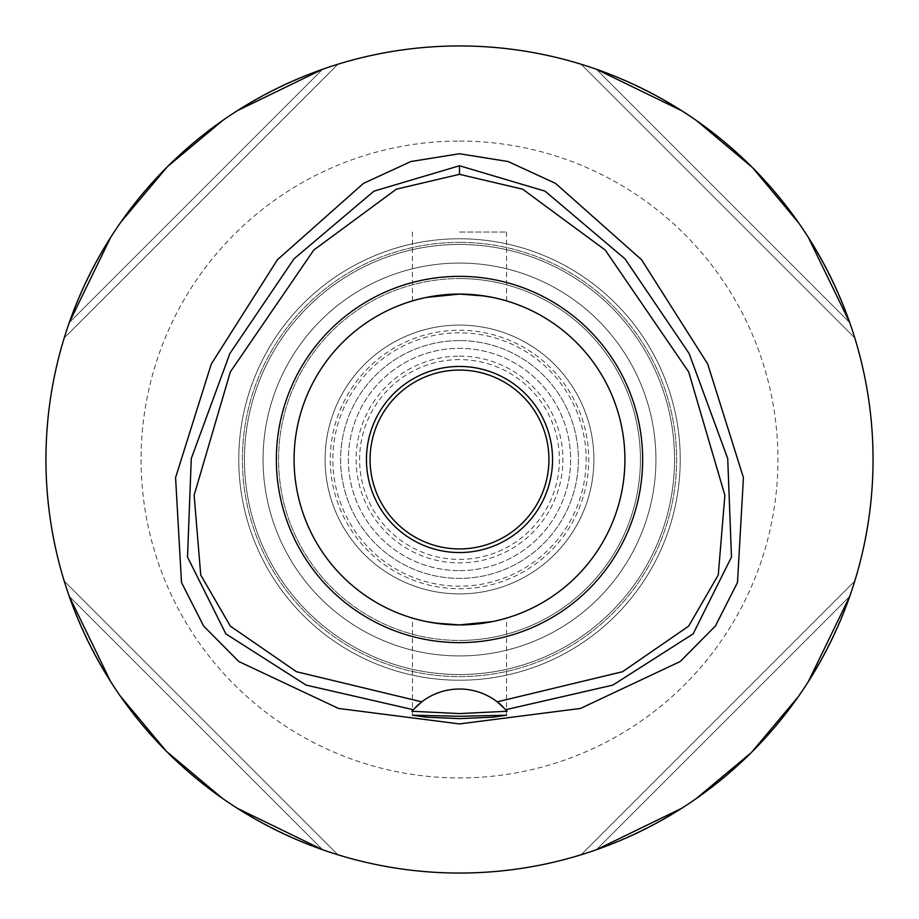 <?xml version="1.0" encoding="UTF-8"?>
<svg xmlns="http://www.w3.org/2000/svg" width="919" height="919" viewBox="0 0 919 919"><rect width="100%" height="100%" fill="white"/><g stroke="black" fill="none" stroke-linecap="round" stroke-linejoin="round"><path stroke-width="0.69" stroke-dasharray="4.59 3.45" d="M411.907 711.26A62.032 62.032 0 0 1 413.263 709.698M413.378 709.571A62.032 62.032 0 0 1 415.928 706.895M418.742 704.287A62.032 62.032 0 0 1 497.259 701.84M503.015 706.849A62.032 62.032 0 0 1 505.737 709.698A62.032 62.032 0 0 1 505.955 709.95M459.5 45.95A413.55 413.55 0 0 0 45.95 459.5A413.55 413.55 0 0 0 459.5 873.05A413.55 413.55 0 0 0 873.05 459.5A413.55 413.55 0 0 0 459.5 45.95M69.247 322.649A413.55 413.55 0 0 0 64.227 337.916L337.916 64.227A413.55 413.55 0 0 0 322.649 69.247L69.247 322.649C115.024 199.48 199.48 115.024 322.649 69.247L69.247 322.649M237.366 110.671L222.949 120.286M168.12 166.04L167.074 167.074M120.791 222.226L110.671 237.366M322.649 849.753A413.55 413.55 0 0 0 337.916 854.773L64.227 581.084A413.55 413.55 0 0 0 69.247 596.351L322.649 849.753C199.48 803.976 115.024 719.52 69.247 596.351L322.649 849.753M110.671 681.634L120.286 696.051M166.04 750.88L167.074 751.926M222.226 798.209L237.366 808.329M849.753 596.351A413.55 413.55 0 0 0 854.773 581.084L581.084 854.773A413.55 413.55 0 0 0 596.351 849.753L849.753 596.351C803.976 719.52 719.52 803.976 596.351 849.753L849.753 596.351M681.634 808.329L696.051 798.714M750.88 752.96L751.926 751.926M798.209 696.774L808.329 681.634M596.351 69.247A413.55 413.55 0 0 0 581.084 64.227L854.773 337.916A413.55 413.55 0 0 0 849.753 322.649L596.351 69.247C719.52 115.024 803.976 199.48 849.753 322.649L596.351 69.247M808.329 237.366L798.714 222.949M752.96 168.12L751.926 167.074M696.774 120.791L681.634 110.671M459.5 141.066A318.433 318.433 0 0 1 777.933 459.5A318.433 318.433 0 0 1 459.5 777.933A318.433 318.433 0 0 1 141.066 459.5A318.433 318.433 0 0 1 459.5 141.066M459.5 674.546A215.046 215.046 0 0 1 244.454 459.5A215.046 215.046 0 0 1 459.5 244.454A215.046 215.046 0 0 1 674.546 459.5A215.046 215.046 0 0 1 459.5 674.546A215.046 215.046 0 0 0 674.546 459.5A215.046 215.046 0 0 0 459.5 244.454A215.046 215.046 0 0 0 244.454 459.5A215.046 215.046 0 0 0 459.5 674.546M459.5 278.572A180.928 180.928 0 0 1 640.428 459.5A180.928 180.928 0 0 1 459.5 640.428A180.928 180.928 0 0 1 278.572 459.5A180.928 180.928 0 0 1 459.5 278.572A180.928 180.928 0 0 0 278.572 459.5A180.928 180.928 0 0 0 459.5 640.428A180.928 180.928 0 0 0 640.428 459.5A180.928 180.928 0 0 0 459.5 278.572A180.928 180.928 0 0 1 640.428 459.5A180.928 180.928 0 0 1 459.5 640.428A180.928 180.928 0 0 0 640.428 459.5A180.928 180.928 0 0 0 459.5 278.572A180.928 180.928 0 0 0 278.572 459.5A180.928 180.928 0 0 0 459.5 640.428A180.928 180.928 0 0 1 278.572 459.5A180.928 180.928 0 0 1 459.5 278.572M459.5 294.08A165.42 165.42 0 0 1 624.92 459.5A165.42 165.42 0 0 1 459.5 624.92A165.42 165.42 0 0 1 294.08 459.5A165.42 165.42 0 0 1 459.5 294.08A165.42 165.42 0 0 0 294.08 459.5A165.42 165.42 0 0 0 459.5 624.92A165.42 165.42 0 0 0 624.92 459.5A165.42 165.42 0 0 0 459.5 294.08A165.42 165.42 0 0 1 624.92 459.5A165.42 165.42 0 0 1 459.5 624.92A165.42 165.42 0 0 1 294.08 459.5A165.42 165.42 0 0 1 459.5 294.08A165.42 165.42 0 0 0 294.08 459.5A165.42 165.42 0 0 0 459.5 624.92A165.42 165.42 0 0 0 624.92 459.5A165.42 165.42 0 0 0 459.5 294.08A165.42 165.42 0 0 1 624.92 459.5A165.42 165.42 0 0 1 459.5 624.92A165.42 165.42 0 0 1 294.08 459.5A165.42 165.42 0 0 1 459.5 294.08A165.42 165.42 0 0 0 294.08 459.5A165.42 165.42 0 0 0 459.5 624.92A165.42 165.42 0 0 0 624.92 459.5A165.42 165.42 0 0 0 459.5 294.08A165.42 165.42 0 0 1 624.92 459.5A165.42 165.42 0 0 1 459.5 624.92A165.42 165.42 0 0 1 294.08 459.5A165.42 165.42 0 0 1 459.5 294.08L478.179 295.137M459.5 330.266A129.234 129.234 0 0 1 588.734 459.5A129.234 129.234 0 0 1 459.5 588.734A129.234 129.234 0 0 1 330.266 459.5A129.234 129.234 0 0 1 459.5 330.266M459.5 359.605A99.895 99.895 0 0 0 359.605 459.5A99.895 99.895 0 0 0 459.5 559.395A99.895 99.895 0 0 0 559.395 459.5A99.895 99.895 0 0 0 459.5 359.605M459.5 356.112A103.387 103.387 0 0 1 562.887 459.5A103.387 103.387 0 0 1 459.5 562.887A103.387 103.387 0 0 1 356.112 459.5A103.387 103.387 0 0 1 459.5 356.112A103.387 103.387 0 0 0 356.112 459.5A103.387 103.387 0 0 0 459.5 562.887A103.387 103.387 0 0 0 562.887 459.5A103.387 103.387 0 0 0 459.5 356.112M459.5 370.07A89.43 89.43 0 0 1 548.93 459.5A89.43 89.43 0 0 1 459.5 548.93A89.43 89.43 0 0 1 370.07 459.5A89.43 89.43 0 0 1 459.5 370.07M459.5 366.451A93.049 93.049 0 0 1 552.549 459.5A93.049 93.049 0 0 1 459.5 552.549A93.049 93.049 0 0 1 366.451 459.5A93.049 93.049 0 0 1 459.5 366.451M491.952 297.296L496.823 298.342M499.465 298.985L506.541 300.915L499.465 298.985M498.489 298.744L492.929 297.492M486.013 296.217L484.772 296.021M492.561 621.577L498.087 620.359M499.465 620.015L492.929 621.508M491.952 621.703L478.179 623.863M459.5 232.047L506.541 232.047L459.5 232.047M426.439 297.423L420.913 298.641M419.535 298.985L426.071 297.492M427.048 297.296L440.821 295.137M459.5 624.92L440.821 623.863M427.048 621.703L422.189 620.658M419.535 620.015L412.459 618.085L419.535 620.015M420.511 620.256L426.071 621.508M432.987 622.783L434.227 622.979M459.5 655.936A196.436 196.436 0 0 1 263.064 459.5A196.436 196.436 0 0 1 459.5 263.064A196.436 196.436 0 0 1 655.936 459.5A196.436 196.436 0 0 1 459.5 655.936A196.436 196.436 0 0 0 655.936 459.5A196.436 196.436 0 0 0 459.5 263.064A196.436 196.436 0 0 0 263.064 459.5A196.436 196.436 0 0 0 459.5 655.936A196.436 196.436 0 0 0 655.936 459.5A196.436 196.436 0 0 0 459.5 263.064A196.436 196.436 0 0 0 263.064 459.5A196.436 196.436 0 0 0 459.5 655.936M581.084 854.773L854.773 581.084M854.773 337.916L581.084 64.227M337.916 64.227L64.227 337.916M64.227 581.084L337.916 854.773M459.5 340.604A118.896 118.896 0 0 0 340.604 459.5A118.896 118.896 0 0 0 459.5 578.396A118.896 118.896 0 0 0 578.396 459.5A118.896 118.896 0 0 0 459.5 340.604A118.896 118.896 0 0 1 578.396 459.5A118.896 118.896 0 0 1 459.5 578.396A118.896 118.896 0 0 1 340.604 459.5A118.896 118.896 0 0 1 459.5 340.604M459.5 325.096A134.404 134.404 0 0 0 325.096 459.5A134.404 134.404 0 0 0 459.5 593.904A134.404 134.404 0 0 0 593.904 459.5A134.404 134.404 0 0 0 459.5 325.096A134.404 134.404 0 0 1 593.904 459.5A134.404 134.404 0 0 1 459.5 593.904A134.404 134.404 0 0 1 325.096 459.5A134.404 134.404 0 0 1 459.5 325.096M459.5 332.839A126.661 126.661 0 0 0 332.839 459.5A126.661 126.661 0 0 0 459.5 586.161A126.661 126.661 0 0 0 586.161 459.5A126.661 126.661 0 0 0 459.5 332.839M459.5 570.642A111.142 111.142 0 0 0 570.642 459.5A111.142 111.142 0 0 0 459.5 348.358A111.142 111.142 0 0 0 348.358 459.5A111.142 111.142 0 0 0 459.5 570.642A111.142 111.142 0 0 1 348.358 459.5A111.142 111.142 0 0 1 459.5 348.358A111.142 111.142 0 0 1 570.642 459.5A111.142 111.142 0 0 1 459.5 570.642M459.5 242.386A217.114 217.114 0 0 0 242.386 459.5A217.114 217.114 0 0 0 459.5 676.614A217.114 217.114 0 0 0 676.614 459.5A217.114 217.114 0 0 0 459.5 242.386A217.114 217.114 0 0 1 676.614 459.5A217.114 217.114 0 0 1 459.5 676.614A217.114 217.114 0 0 1 242.386 459.5A217.114 217.114 0 0 1 459.5 242.386M459.5 238.768A220.732 220.732 0 0 0 238.768 459.5A220.732 220.732 0 0 0 459.5 680.232A220.732 220.732 0 0 0 680.232 459.5A220.732 220.732 0 0 0 459.5 238.768A220.732 220.732 0 0 1 680.232 459.5A220.732 220.732 0 0 1 459.5 680.232A220.732 220.732 0 0 1 238.768 459.5A220.732 220.732 0 0 1 459.5 238.768M506.541 300.915L506.541 232.047M412.459 300.915L412.459 232.047M412.459 715.212L412.459 618.085M506.541 715.212L506.541 618.085"/><path stroke-width="1.38" d="M459.5 174.323L522.635 189.176L605.23 250.06L688.687 371.942L724.873 495.261L718.267 575.018L688.641 626.138L622.542 671.72L497.259 701.84A62.032 62.032 0 0 0 421.741 701.84L296.458 671.72L230.359 626.138L200.733 575.018L194.127 495.249L230.324 371.919L313.781 250.037L396.376 189.176L459.5 174.323L459.5 165.753L545.059 191.152L625.012 258.871L689.147 353.551L727.722 458.547L731.478 557.04L693.133 633.88L612.824 685.114L505.737 709.698L497.259 701.84A62.032 62.032 0 0 1 503.015 706.849M459.5 642.645A183.145 183.145 0 0 0 642.645 459.5A183.145 183.145 0 0 0 459.5 276.355A183.145 183.145 0 0 0 276.355 459.5A183.145 183.145 0 0 0 459.5 642.645M505.955 709.95A62.032 62.032 0 0 1 507.093 711.26L505.737 709.698M421.741 701.84L413.263 709.698A62.032 62.032 0 0 1 413.378 709.571M415.928 706.895A62.032 62.032 0 0 1 418.742 704.287M459.5 165.753L373.941 191.152L293.988 258.871L229.853 353.562L191.278 458.547L187.522 557.04L225.867 633.88L306.176 685.114L413.263 709.698L411.907 711.26L459.5 713.581L507.093 711.26M459.5 716.28L412.459 715.212L426.209 717.165L459.5 718.624L492.722 717.176L506.541 715.212L459.5 716.28M459.5 153.737L410.873 161.537L363.487 183.375L277.435 259.732L211.301 363.981L175.575 477.593L181.502 582.474L203.604 626.023L238.814 661.531L338.514 708.446L459.5 723.919L580.486 708.446L680.186 661.531L715.396 626.023L737.497 582.474L743.425 477.593L707.699 363.981L641.565 259.732L555.513 183.375L508.127 161.537L459.5 153.737M459.5 45.95A413.55 413.55 0 0 1 873.05 459.5A413.55 413.55 0 0 1 459.5 873.05A413.55 413.55 0 0 1 45.95 459.5A413.55 413.55 0 0 1 459.5 45.95M64.227 337.916A413.55 413.55 0 0 1 69.247 322.649L110.671 237.366M337.916 64.227A413.55 413.55 0 0 0 322.649 69.247L237.366 110.671M222.949 120.286L168.12 166.04M167.074 167.074L120.791 222.226M337.916 854.773A413.55 413.55 0 0 1 322.649 849.753L237.366 808.329M64.227 581.084A413.55 413.55 0 0 0 69.247 596.351L110.671 681.634M120.286 696.051L166.04 750.88M167.074 751.926L222.226 798.209M854.773 581.084A413.55 413.55 0 0 1 849.753 596.351L808.329 681.634M581.084 854.773A413.55 413.55 0 0 0 596.351 849.753L681.634 808.329M696.051 798.714L750.88 752.96M751.926 751.926L798.209 696.774M581.084 64.227A413.55 413.55 0 0 1 596.351 69.247L681.634 110.671M854.773 337.916A413.55 413.55 0 0 0 849.753 322.649L808.329 237.366M798.714 222.949L752.96 168.12M751.926 167.074L696.774 120.791M459.5 370.07A89.43 89.43 0 0 0 370.07 459.5A89.43 89.43 0 0 0 459.5 548.93A89.43 89.43 0 0 0 548.93 459.5A89.43 89.43 0 0 0 459.5 370.07M459.5 366.451A93.049 93.049 0 0 0 366.451 459.5A93.049 93.049 0 0 0 459.5 552.549A93.049 93.049 0 0 0 552.549 459.5A93.049 93.049 0 0 0 459.5 366.451M478.179 295.137L491.952 297.296M496.823 298.342L498.489 298.744M492.929 297.492L486.013 296.217M484.772 296.021L459.5 294.08L426.439 297.423M478.179 623.863L459.5 624.92L492.561 621.577M498.087 620.359L499.465 620.015M492.929 621.508L491.952 621.703M420.913 298.641L419.535 298.985M426.071 297.492L427.048 297.296M440.821 295.137L459.5 294.08A165.42 165.42 0 0 0 294.08 459.5A165.42 165.42 0 0 0 459.5 624.92A165.42 165.42 0 0 0 624.92 459.5A165.42 165.42 0 0 0 459.5 294.08M440.821 623.863L427.048 621.703M422.189 620.658L420.511 620.256M426.071 621.508L432.987 622.783M434.227 622.979L459.5 624.92"/></g></svg>
